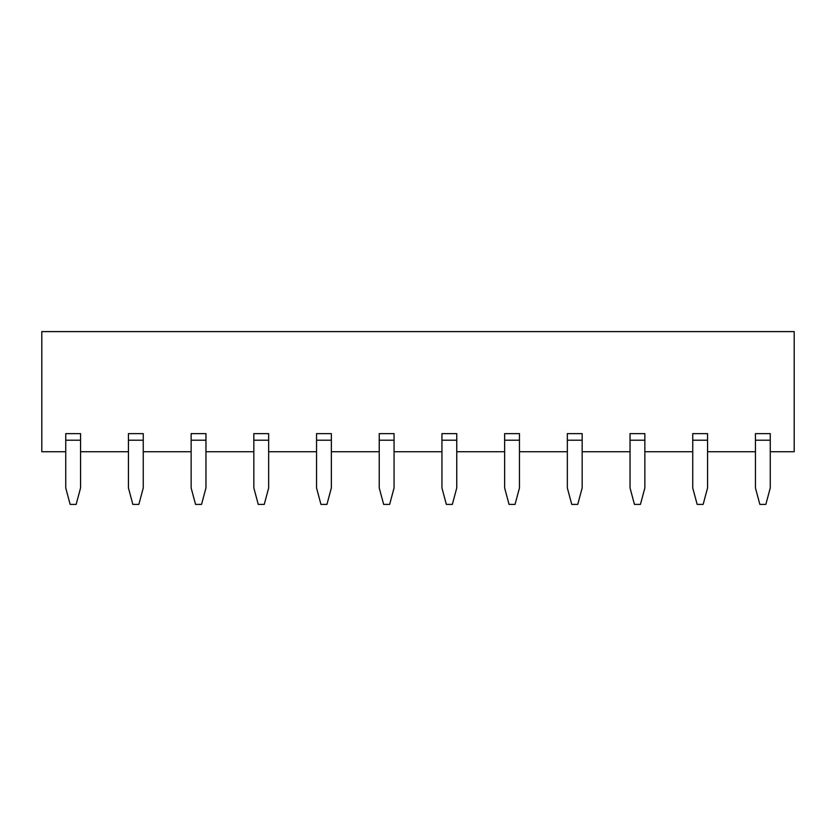 <?xml version="1.0" encoding="UTF-8"?>
<svg xmlns="http://www.w3.org/2000/svg" width="836" height="836" viewBox="0 0 836 836"><rect width="100%" height="100%" fill="white"/><g stroke="black" fill="none" stroke-linecap="round" stroke-linejoin="round"><path stroke-width="1.25" d="M205.959 433.633L205.959 487.942L201.549 504.401L195.551 504.401L191.141 487.942L191.141 433.633L205.959 433.633M264.249 504.401L258.251 504.401L253.841 487.942L253.841 433.633L268.659 433.633L268.659 487.942L264.249 504.401M205.959 451.733L253.841 451.733M268.659 451.733L316.541 451.733M316.541 433.633L331.359 433.633L331.359 487.942L326.949 504.401L320.951 504.401L316.541 487.942L316.541 433.633M331.359 451.733L379.241 451.733M379.241 433.633L394.059 433.633L394.059 487.942L389.649 504.401L383.651 504.401L379.241 487.942L379.241 433.633M394.059 451.733L441.941 451.733M441.941 433.633L456.759 433.633L456.759 487.942L452.349 504.401L446.351 504.401L441.941 487.942L441.941 433.633M456.759 451.733L504.641 451.733M504.641 433.633L519.459 433.633L519.459 487.942L515.049 504.401L509.051 504.401L504.641 487.942L504.641 433.633M519.459 451.733L567.341 451.733M567.341 433.633L582.159 433.633L582.159 487.942L577.749 504.401L571.751 504.401L567.341 487.942L567.341 433.633M582.159 451.733L630.041 451.733M630.041 433.633L644.859 433.633L644.859 487.942L640.449 504.401L634.451 504.401L630.041 487.942L630.041 433.633M644.859 451.733L692.741 451.733M692.741 433.633L707.559 433.633L707.559 487.942L703.149 504.401L697.151 504.401L692.741 487.942L692.741 433.633M707.559 451.733L755.441 451.733M755.441 433.633L770.259 433.633L770.259 487.942L765.849 504.401L759.851 504.401L755.441 487.942L755.441 433.633M770.259 451.733L794.2 451.733L794.2 331.599L41.8 331.599L41.8 451.733L65.741 451.733M65.741 433.633L80.559 433.633L80.559 487.942L76.149 504.401L70.151 504.401L65.741 487.942L65.741 433.633M80.559 451.733L128.441 451.733M128.441 433.633L143.259 433.633L143.259 487.942L138.849 504.401L132.851 504.401L128.441 487.942L128.441 433.633M143.259 451.733L191.141 451.733M205.959 440.217L191.141 440.217M456.759 440.217L441.941 440.217M519.459 440.217L504.641 440.217M582.159 440.217L567.341 440.217M143.259 440.217L128.441 440.217M80.559 440.217L65.741 440.217M394.059 440.217L379.241 440.217M331.359 440.217L316.541 440.217M770.259 440.217L755.441 440.217M707.559 440.217L692.741 440.217M644.859 440.217L630.041 440.217M268.659 440.217L253.841 440.217"/></g></svg>
